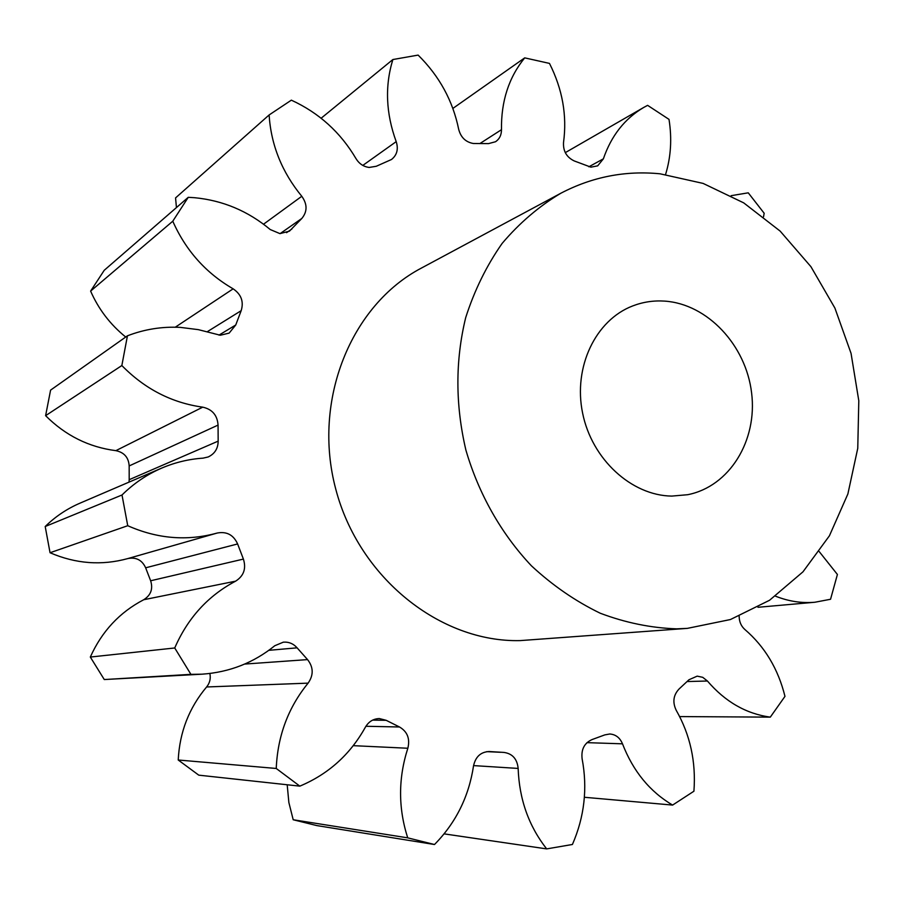 <?xml version="1.0" encoding="UTF-8"?>
<svg xmlns="http://www.w3.org/2000/svg" width="904" height="904" viewBox="0 0 904 904"><rect width="100%" height="100%" fill="white"/><g stroke="black" fill="none" stroke-linecap="round" stroke-linejoin="round"><path stroke-width="1.36" d="M664.677 301.111C707.493 303.959 745.981 345.226 751.597 392.867C757.642 440.474 729.551 486.567 687.628 494.714L671.762 496.093C631.489 495.573 591.837 459.277 582.605 413.105C573.057 366.99 595.634 320.039 632.721 305.925C642.981 301.981 653.637 300.377 664.677 301.111M676.599 628.845C650.948 627.964 625.5 622.754 600.267 613.24C575.577 601.296 552.626 585.487 531.416 565.802C501.324 533.891 478.668 493.957 465.888 450.056C455.3 404.822 455.232 360.707 465.673 317.699C474.408 290.399 486.567 265.629 502.138 243.413C519.393 223.039 538.953 206.315 560.83 193.241C592.188 176.868 625.252 170.393 660.044 173.805L703.109 183.41L743.721 202.88L780.152 231.108L810.933 266.691L834.878 308.027L851.048 353.34L858.8 400.754L857.76 448.305L847.873 493.991L829.409 535.812L802.967 571.837L769.53 600.279L730.421 619.534L687.356 628.37L676.599 628.845M687.356 628.37L520.094 640.608C440.237 642.495 358.899 577.871 335.734 489.03C312.072 400.314 351.068 304.93 421.456 268.047L560.83 193.241M172.777 221.209L188.247 197.321L104.231 270.296L90.615 291.099L172.777 221.209C185.772 250.498 205.886 273.042 233.142 288.828C241.255 294.376 243.933 301.653 241.176 310.671L235.741 324.999L229.141 333.113L220.316 335.237L198.338 329.644L180.461 327.395C162.212 326.412 144.527 329.226 127.441 335.813L50.59 390.121L45.607 415.671L121.848 365.544L127.441 335.813M176.45 207.581L175.557 197.919L269.109 114.966C271.076 145.058 281.969 172.155 301.789 196.281C307.428 204.202 307.45 211.581 301.834 218.44L289.438 231.153L279.957 233.627L270.228 229.537C248.069 211.039 222.847 200.428 194.552 197.705L188.247 197.321M321.135 118.232L392.867 59.54C384.765 85.959 385.872 113.328 396.201 141.634C398.574 149.137 397.014 155.081 391.511 159.488L376.256 166.279L369.16 167.443C363.566 166.72 359.182 163.782 355.995 158.629C340.48 132.3 318.931 112.819 291.348 100.163L269.109 114.966M452.859 108.435L524.716 57.867C508.794 77.428 501.053 101.372 501.483 129.69C501.483 135.024 499.494 139.046 495.505 141.747L488.499 143.623L473.3 143.487C465.684 142.12 460.814 137.397 458.69 129.34C452.87 100.807 439.344 76.06 418.123 55.099L392.867 59.54M665.581 174.449C670.926 156.957 672.067 138.594 669.005 119.373L647.614 105.35L643.795 107.406C624.766 118.593 611.285 135.736 603.364 158.844L597.68 165.85L590.911 167.161L574.221 160.935C566.582 157.239 563.022 151.081 563.531 142.459C567.17 115.531 562.491 89.18 549.474 63.404L524.716 57.867M90.615 291.099C98.57 309.236 110.265 324.547 125.712 337.022M407.715 837.85L434.496 844.517L316.784 825.578L293.201 819.759L407.715 837.85C398.155 808.052 398.201 778.186 407.84 748.252L353.261 745.664M287.189 784.774L288.873 802.56L293.201 819.759M276.24 768.468L299.834 786.141L198.767 775.157L178.224 760.004L276.24 768.468C277.63 735.901 288.263 707.459 308.106 683.141L206.609 686.972C189.072 707.821 179.613 732.172 178.224 760.004M206.609 686.972C209.83 682.983 210.914 678.497 209.864 673.48M217.197 533.032L127.735 558.593C101.621 565.757 75.721 563.802 50.048 552.739L127.735 525.71C157.386 538.829 187.151 541.281 217.039 533.077L217.22 533.032C226.712 531.258 233.514 534.897 237.616 543.948L243.402 559.09C246.385 568.593 243.786 575.95 235.605 581.17L143.713 599.736C119.622 612.29 101.824 631.399 90.321 657.05L104.276 679.548L202.1 674.181C229.492 672.26 253.708 662.779 274.771 645.739L283.359 642.156C288.805 641.772 293.382 643.659 297.088 647.829L307.552 659.604C313.518 667.242 313.711 675.096 308.106 683.141M143.713 599.736C150.878 595.227 153.194 588.911 150.64 580.775L243.402 559.09M237.616 543.948L145.657 567.814L150.64 580.775M145.657 567.814C142.109 560.073 136.188 556.988 127.893 558.548L217.22 533.032M50.048 552.739L45.2 526.512L122.006 494.996C133.781 483.369 147.115 474.363 162.019 467.967C175.24 462.373 188.925 459.096 203.061 458.147L208.169 456.972C214.723 453.853 218.056 448.576 218.169 441.129L218.056 425.095L129.17 465.933L129.193 479.696L218.169 441.129M162.019 467.967L80.094 503.121C67.099 508.692 55.46 516.489 45.2 526.512M129.057 482.114L129.193 479.696M129.17 465.933C128.617 457.492 124.187 452.395 115.87 450.655L202.733 407.162C212.259 409.286 217.367 415.264 218.056 425.095M45.607 415.671C65.45 435.525 88.874 447.186 115.87 450.655M121.848 365.544C144.809 388.957 171.771 402.834 202.733 407.162M127.735 525.71L122.006 494.996M235.605 581.17C208.101 595.713 187.806 617.974 174.732 647.976L190.913 674.35L202.1 674.181M299.834 786.141C328.355 774.163 350.21 754.501 365.397 727.155C368.685 721.595 373.352 718.725 379.386 718.567L386.155 720.307L399.5 726.986C407.399 731.63 410.179 738.726 407.84 748.252M434.496 844.517C455.898 822.753 468.905 796.526 473.526 765.869C475.56 756.693 480.792 751.913 489.233 751.529L504.036 752.433C512.478 753.665 517.19 758.998 518.15 768.434C519.246 799.238 528.75 826.053 546.671 848.901L572.413 844.483C584.447 816.843 587.679 788.288 582.119 758.829C581.035 749.45 584.334 743.043 592.041 739.574L604.799 734.895L609.759 733.991C615.692 734.432 619.929 737.709 622.494 743.822C633.116 771.214 649.818 791.633 672.61 805.08L693.922 791.215C696.114 761.846 690.215 734.884 676.226 710.318C672.361 702.238 673.322 695.119 679.085 688.972L688.972 679.751L697.187 676.135L702.736 677.322L707.425 681.017C725.223 701.786 746.184 713.832 770.31 717.132L784.977 696.362C778.152 668.926 764.807 646.642 744.919 629.546C741.133 626.167 739.212 621.737 739.156 616.268M775.496 596.165C788.525 601.352 801.645 603.375 814.866 602.245L830.55 599.262L837.409 574.469L819.284 551.677M763.541 216.757L764.162 213.254L748.252 192.823L731.166 195.671M679.639 716.578L770.31 717.132M584.379 797.271L672.61 805.08M444.124 833.872L546.671 848.901M104.276 679.548L190.913 674.35M90.321 657.05L174.732 647.976M297.088 647.829L268.804 650.338M244.69 664.067L307.552 659.604M386.155 720.307L372.606 720.126M365.917 726.274L399.5 726.986M489.798 751.563L488.668 751.518M518.15 768.434L473.572 765.598M622.494 743.822L586.967 742.647M707.425 681.017L687.13 681.548M588.866 166.788L603.364 158.844M479.979 143.499L501.483 129.69M362.809 165.409L396.201 141.634M263.527 224.215L301.789 196.281M301.834 218.44L280.07 233.639M286.545 232.678L291.935 228.949M175.263 327.203L233.142 288.828M241.176 310.671L207.253 331.723M218.983 335.113L235.741 324.999M127.735 558.593L217.039 533.077M486.736 751.642L500.488 752.286M757.959 607.285L814.866 602.245M565.282 152.64L643.795 107.406"/></g></svg>
